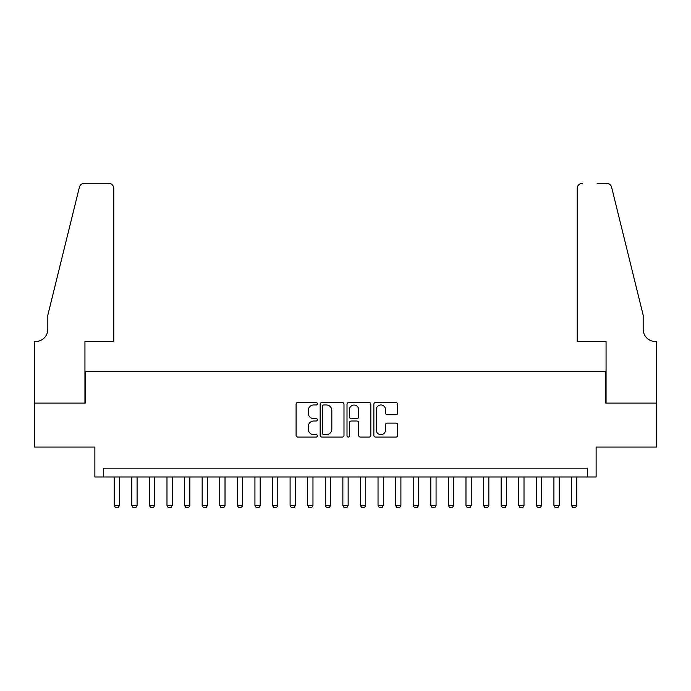 <?xml version="1.0" encoding="UTF-8"?>
<svg xmlns="http://www.w3.org/2000/svg" width="691" height="691" viewBox="0 0 691 691"><rect width="100%" height="100%" fill="white"/><g stroke="black" fill="none" stroke-linecap="round" stroke-linejoin="round"><path stroke-width="1.04" d="M317.359 403.751A1.209 1.209 0 0 0 316.15 402.542L297.812 402.542A1.728 1.728 0 0 0 296.085 404.27L296.085 435.347A1.728 1.728 0 0 0 297.812 437.075L316.15 437.075A1.209 1.209 0 0 0 317.359 435.866A1.209 1.209 0 0 0 316.15 434.656L313.774 434.656A5.528 5.528 0 0 1 308.255 429.128L308.255 426.537A5.528 5.528 0 0 1 313.774 421.018L316.15 421.018A1.209 1.209 0 0 0 317.359 419.808A1.209 1.209 0 0 0 316.15 418.599L313.774 418.599A5.528 5.528 0 0 1 308.255 413.071L308.255 410.489A5.528 5.528 0 0 1 313.774 404.961L316.15 404.961A1.209 1.209 0 0 0 317.359 403.751M395.952 414.712A1.728 1.728 0 0 0 397.679 412.985L397.679 404.27A1.728 1.728 0 0 0 395.952 402.542L375.584 402.542A1.728 1.728 0 0 0 373.857 404.27L373.857 435.347A1.728 1.728 0 0 0 375.584 437.075L395.952 437.075A1.728 1.728 0 0 0 397.679 435.347L397.679 424.818A1.728 1.728 0 0 0 395.952 423.091L387.236 423.091A1.728 1.728 0 0 0 385.509 424.818L385.509 430.035A4.621 4.621 0 0 1 380.888 434.656A4.621 4.621 0 0 1 376.275 430.035L376.275 409.582A4.621 4.621 0 0 1 380.888 404.961A4.621 4.621 0 0 1 385.509 409.582L385.509 412.985A1.728 1.728 0 0 0 387.236 414.712L395.952 414.712M587.333 476.971L596.126 476.971L596.126 447.068L656.364 447.068L656.364 403.103L605.8 403.103L605.8 371.438L85.2 371.438L85.2 403.103L34.636 403.103L34.636 447.068L94.874 447.068L94.874 476.971L587.333 476.971L587.333 468.17L103.667 468.17L103.667 476.971M343.988 404.27A1.728 1.728 0 0 0 342.261 402.542L321.894 402.542A1.728 1.728 0 0 0 320.166 404.27L320.166 435.347A1.728 1.728 0 0 0 321.894 437.075L342.261 437.075A1.728 1.728 0 0 0 343.988 435.347L343.988 404.27M348.739 402.542L369.106 402.542A1.728 1.728 0 0 1 370.834 404.27L370.834 435.347A1.728 1.728 0 0 1 369.106 437.075L360.391 437.075A1.728 1.728 0 0 1 358.664 435.347L358.664 422.745A1.728 1.728 0 0 0 356.936 421.018L351.158 421.018A1.728 1.728 0 0 0 349.43 422.745L349.43 435.866A1.209 1.209 0 0 1 348.221 437.075A1.209 1.209 0 0 1 347.012 435.866L347.012 404.27A1.728 1.728 0 0 1 348.739 402.542M323.794 404.961A1.209 1.209 0 0 0 322.585 406.17L322.585 433.447A1.209 1.209 0 0 0 323.794 434.656L326.29 434.656A5.528 5.528 0 0 0 331.818 429.128L331.818 410.489A5.528 5.528 0 0 0 326.29 404.961L323.794 404.961M358.664 409.668A4.621 4.621 0 0 0 354.042 405.047A4.621 4.621 0 0 0 349.43 409.668L349.43 416.872A1.728 1.728 0 0 0 351.158 418.599L356.936 418.599A1.728 1.728 0 0 0 358.664 416.872L358.664 409.668M114.222 476.971L114.222 505.458L119.5 505.458L119.5 476.971M119.5 505.458L118.178 507.747L115.544 507.747L114.222 505.458M113.782 341.544L113.782 188.531A5.278 5.278 0 0 0 108.504 183.253L84.501 183.253A5.278 5.278 0 0 0 79.379 187.27L47.826 315.165L47.826 329.236A12.308 12.308 0 0 1 35.517 341.544L34.55 341.544L34.55 403.103L84.941 403.103L84.941 341.544L113.782 341.544L113.782 188.531C113.445 185.352 111.692 183.59 108.504 183.253L93.907 183.253M79.379 187.27C80.717 184.376 80.717 184.376 79.379 187.27C80.717 184.376 80.717 184.376 79.379 187.27M47.826 329.236A12.308 12.308 0 0 1 35.517 341.544M577.218 341.544L577.218 188.531L577.218 341.544L606.059 341.544L606.059 403.103L656.45 403.103L656.45 341.544L655.483 341.544A12.308 12.308 0 0 1 643.174 329.236A12.308 12.308 0 0 0 655.483 341.544M633.5 275.942L611.621 187.27L643.174 315.165L643.174 329.236M597.093 183.253L606.499 183.253A5.278 5.278 0 0 1 611.621 187.27C610.283 184.376 610.283 184.376 611.621 187.27C610.283 184.376 610.283 184.376 611.621 187.27M582.496 183.253A5.278 5.278 0 0 0 577.218 188.531C577.555 185.352 579.308 183.59 582.496 183.253M131.808 476.971L131.808 505.458L137.086 505.458L137.086 476.971M137.086 505.458L135.764 507.747L133.13 507.747L131.808 505.458M149.394 476.971L149.394 505.458L154.672 505.458L154.672 476.971M154.672 505.458L153.359 507.747L150.716 507.747L149.394 505.458M166.989 476.971L166.989 505.458L172.258 505.458L172.258 476.971M172.258 505.458L170.945 507.747L168.302 507.747L166.989 505.458M184.575 476.971L184.575 505.458L189.852 505.458L189.852 476.971M189.852 505.458L188.531 507.747L185.888 507.747L184.575 505.458M202.161 476.971L202.161 505.458L207.438 505.458L207.438 476.971M207.438 505.458L206.117 507.747L203.482 507.747L202.161 505.458M219.747 476.971L219.747 505.458L225.024 505.458L225.024 476.971M225.024 505.458L223.703 507.747L221.068 507.747L219.747 505.458M237.333 476.971L237.333 505.458L242.61 505.458L242.61 476.971M242.61 505.458L241.297 507.747L238.654 507.747L237.333 505.458M254.927 476.971L254.927 505.458L260.196 505.458L260.196 476.971M260.196 505.458L258.883 507.747L256.24 507.747L254.927 505.458M272.513 476.971L272.513 505.458L277.791 505.458L277.791 476.971M277.791 505.458L276.469 507.747L273.826 507.747L272.513 505.458M290.099 476.971L290.099 505.458L295.377 505.458L295.377 476.971M295.377 505.458L294.055 507.747L291.421 507.747L290.099 505.458M307.685 476.971L307.685 505.458L312.963 505.458L312.963 476.971M312.963 505.458L311.641 507.747L309.007 507.747L307.685 505.458M325.271 476.971L325.271 505.458L330.548 505.458L330.548 476.971M330.548 505.458L329.236 507.747L326.593 507.747L325.271 505.458M342.866 476.971L342.866 505.458L348.134 505.458L348.134 476.971M348.134 505.458L346.822 507.747L344.178 507.747L342.866 505.458M360.452 476.971L360.452 505.458L365.729 505.458L365.729 476.971M365.729 505.458L364.407 507.747L361.764 507.747L360.452 505.458M378.037 476.971L378.037 505.458L383.315 505.458L383.315 476.971M383.315 505.458L381.993 507.747L379.359 507.747L378.037 505.458M395.623 476.971L395.623 505.458L400.901 505.458L400.901 476.971M400.901 505.458L399.579 507.747L396.945 507.747L395.623 505.458M413.209 476.971L413.209 505.458L418.487 505.458L418.487 476.971M418.487 505.458L417.174 507.747L414.531 507.747L413.209 505.458M430.804 476.971L430.804 505.458L436.073 505.458L436.073 476.971M436.073 505.458L434.76 507.747L432.117 507.747L430.804 505.458M448.39 476.971L448.39 505.458L453.667 505.458L453.667 476.971M453.667 505.458L452.346 507.747L449.703 507.747L448.39 505.458M465.976 476.971L465.976 505.458L471.253 505.458L471.253 476.971M471.253 505.458L469.932 507.747L467.297 507.747L465.976 505.458M483.562 476.971L483.562 505.458L488.839 505.458L488.839 476.971M488.839 505.458L487.518 507.747L484.883 507.747L483.562 505.458M501.148 476.971L501.148 505.458L506.425 505.458L506.425 476.971M506.425 505.458L505.112 507.747L502.469 507.747L501.148 505.458M518.742 476.971L518.742 505.458L524.011 505.458L524.011 476.971M524.011 505.458L522.698 507.747L520.055 507.747L518.742 505.458M536.328 476.971L536.328 505.458L541.606 505.458L541.606 476.971M541.606 505.458L540.284 507.747L537.641 507.747L536.328 505.458M553.914 476.971L553.914 505.458L559.192 505.458L559.192 476.971M559.192 505.458L557.87 507.747L555.236 507.747L553.914 505.458M571.5 476.971L571.5 505.458L576.778 505.458L576.778 476.971M576.778 505.458L575.456 507.747L572.822 507.747L571.5 505.458"/></g></svg>
